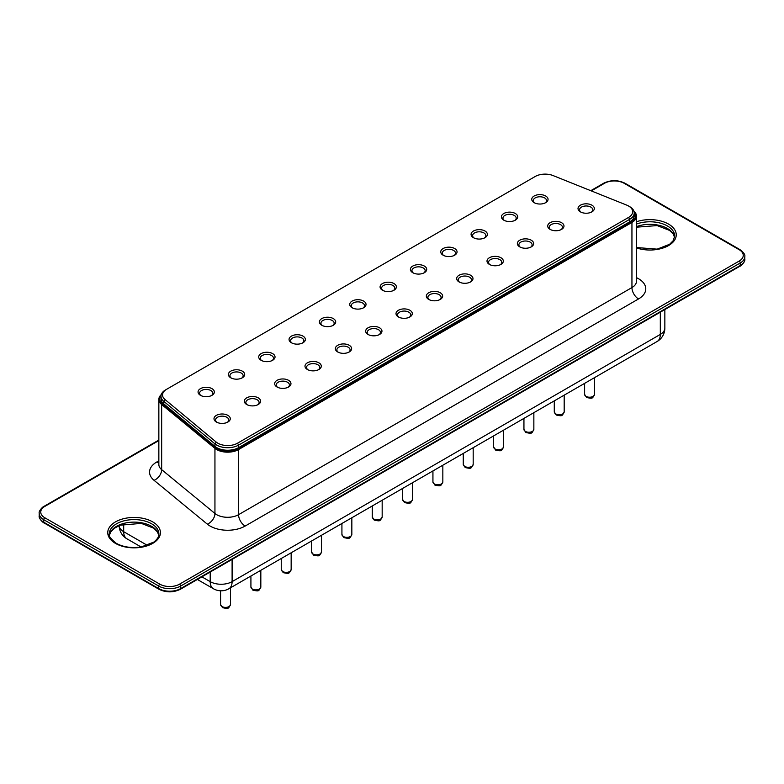 <?xml version="1.0" encoding="UTF-8"?>
<svg xmlns="http://www.w3.org/2000/svg" width="784" height="784" viewBox="0 0 784 784"><rect width="100%" height="100%" fill="white"/><g stroke="black" fill="none" stroke-linecap="round" stroke-linejoin="round"><path stroke-width="1.18" d="M161.269 394.587A15.484 8.938 0 0 0 158.848 399.379A15.484 8.938 0 0 0 161.661 404.524L214.943 448.37A15.484 8.938 0 0 0 238.571 449.555L631.943 222.44A15.484 8.938 0 0 0 636.481 216.119A15.484 8.938 0 0 0 633.913 211.19M161.151 394.979A14.71 8.497 0 0 0 162.288 403.633L215.58 447.478A14.71 8.497 0 0 0 238.022 448.605L631.394 221.49A14.71 8.497 0 0 0 634.031 211.543M160.994 396.243L160.994 398.772A15.484 8.938 0 0 0 163.768 403.878L214.963 446.4A15.484 8.938 0 0 0 238.63 447.625L629.699 221.843A15.484 8.938 0 0 0 634.236 215.522L634.236 212.993A15.484 8.938 180 0 1 629.699 219.314L238.63 445.096A15.484 8.938 180 0 1 214.963 443.871L163.768 401.349A15.484 8.938 180 0 1 160.994 396.243A15.484 8.938 180 0 1 165.532 389.922L535.237 176.478A13.936 8.046 180 0 1 553.043 175.557L626.7 205.114A13.936 8.046 180 0 1 628.601 206.035A13.936 8.046 180 0 1 628.601 217.413L237.532 443.195A13.936 8.046 180 0 1 216.237 442.098L165.042 399.575A13.936 8.046 180 0 1 166.629 389.295L165.532 389.922M628.601 206.035L629.699 206.662A15.484 8.938 180 0 1 634.236 212.993M230.77 377.8L230.77 377.8A8.154 4.714 180 0 1 230.77 371.146A8.154 4.714 180 0 1 242.305 371.146A8.154 4.714 180 0 1 242.305 377.8A8.154 4.714 180 0 1 230.77 377.8M368.049 334.454L368.049 334.454A8.154 4.714 180 0 1 368.049 327.8A8.154 4.714 180 0 1 379.583 327.8A8.154 4.714 180 0 1 379.583 334.454A8.154 4.714 180 0 1 368.049 334.454M246.705 404.515L246.705 404.515A8.154 4.714 180 0 1 246.705 397.851A8.154 4.714 180 0 1 258.24 397.851A8.154 4.714 180 0 1 258.24 404.515A8.154 4.714 180 0 1 246.705 404.515M261.111 360.287L261.111 360.287A8.154 4.714 180 0 1 261.111 353.623A8.154 4.714 180 0 1 272.646 353.623A8.154 4.714 180 0 1 272.646 360.287A8.154 4.714 180 0 1 261.111 360.287M489.392 264.404L489.392 264.404A8.154 4.714 180 0 1 489.392 257.74A8.154 4.714 180 0 1 500.937 257.74A8.154 4.714 180 0 1 500.937 264.404A8.154 4.714 180 0 1 489.392 264.404M216.374 422.027L216.374 422.027A8.154 4.714 180 0 1 216.374 415.373A8.154 4.714 180 0 1 227.909 415.373A8.154 4.714 180 0 1 227.909 422.027A8.154 4.714 180 0 1 216.374 422.027M443.127 255.202L443.127 255.202A8.154 4.714 180 0 1 443.127 248.538A8.154 4.714 180 0 1 454.661 248.538A8.154 4.714 180 0 1 454.661 255.202A8.154 4.714 180 0 1 443.127 255.202M473.458 237.689L473.458 237.689A8.154 4.714 180 0 1 473.458 231.025A8.154 4.714 180 0 1 485.002 231.025A8.154 4.714 180 0 1 485.002 237.689A8.154 4.714 180 0 1 473.458 237.689M398.39 316.942L398.39 316.942A8.154 4.714 180 0 1 398.39 310.288A8.154 4.714 180 0 1 409.924 310.288A8.154 4.714 180 0 1 409.924 316.942A8.154 4.714 180 0 1 398.39 316.942M519.733 246.882L519.733 246.882A8.154 4.714 180 0 1 519.733 240.227A8.154 4.714 180 0 1 531.268 240.227A8.154 4.714 180 0 1 531.268 246.882A8.154 4.714 180 0 1 519.733 246.882M412.786 272.714L412.786 272.714A8.154 4.714 180 0 1 412.786 266.05A8.154 4.714 180 0 1 424.33 266.05A8.154 4.714 180 0 1 424.33 272.714A8.154 4.714 180 0 1 412.786 272.714M534.139 202.654L534.139 202.654A8.154 4.714 180 0 1 534.139 196A8.154 4.714 180 0 1 545.674 196A8.154 4.714 180 0 1 545.674 202.654A8.154 4.714 180 0 1 534.139 202.654M428.721 299.429L428.721 299.429A8.154 4.714 180 0 1 428.721 292.765A8.154 4.714 180 0 1 440.265 292.765A8.154 4.714 180 0 1 440.265 299.429A8.154 4.714 180 0 1 428.721 299.429M352.114 307.74L352.114 307.74A8.154 4.714 180 0 1 352.114 301.085A8.154 4.714 180 0 1 363.649 301.085A8.154 4.714 180 0 1 363.649 307.74A8.154 4.714 180 0 1 352.114 307.74M503.798 220.167L503.798 220.167A8.154 4.714 180 0 1 503.798 213.513A8.154 4.714 180 0 1 515.333 213.513A8.154 4.714 180 0 1 515.333 220.167A8.154 4.714 180 0 1 503.798 220.167M277.046 387.002L277.046 387.002A8.154 4.714 180 0 1 277.046 380.338A8.154 4.714 180 0 1 288.581 380.338A8.154 4.714 180 0 1 288.581 387.002A8.154 4.714 180 0 1 277.046 387.002M580.405 211.856L580.405 211.856A8.154 4.714 180 0 1 580.405 205.192A8.154 4.714 180 0 1 591.94 205.192A8.154 4.714 180 0 1 591.94 211.856A8.154 4.714 180 0 1 580.405 211.856M291.442 342.775L291.442 342.775A8.154 4.714 180 0 1 291.442 336.111A8.154 4.714 180 0 1 302.977 336.111A8.154 4.714 180 0 1 302.977 342.775A8.154 4.714 180 0 1 291.442 342.775M550.074 229.369L550.074 229.369A8.154 4.714 180 0 1 550.074 222.715A8.154 4.714 180 0 1 561.609 222.715A8.154 4.714 180 0 1 561.609 229.369A8.154 4.714 180 0 1 550.074 229.369M337.718 351.967L337.718 351.967A8.154 4.714 180 0 1 337.718 345.313A8.154 4.714 180 0 1 349.252 345.313A8.154 4.714 180 0 1 349.252 351.967A8.154 4.714 180 0 1 337.718 351.967M459.061 281.917L459.061 281.917A8.154 4.714 180 0 1 459.061 275.253A8.154 4.714 180 0 1 470.596 275.253A8.154 4.714 180 0 1 470.596 281.917A8.154 4.714 180 0 1 459.061 281.917M200.439 395.312L200.439 395.312A8.154 4.714 180 0 1 200.439 388.658A8.154 4.714 180 0 1 211.974 388.658A8.154 4.714 180 0 1 211.974 395.312A8.154 4.714 180 0 1 200.439 395.312M321.783 325.262L321.783 325.262A8.154 4.714 180 0 1 321.783 318.598A8.154 4.714 180 0 1 333.318 318.598A8.154 4.714 180 0 1 333.318 325.262A8.154 4.714 180 0 1 321.783 325.262M307.377 369.489L307.377 369.489A8.154 4.714 180 0 1 307.377 362.825A8.154 4.714 180 0 1 318.912 362.825A8.154 4.714 180 0 1 318.912 369.489A8.154 4.714 180 0 1 307.377 369.489M382.455 290.227L382.455 290.227A8.154 4.714 180 0 1 382.455 283.573A8.154 4.714 180 0 1 393.989 283.573A8.154 4.714 180 0 1 393.989 290.227A8.154 4.714 180 0 1 382.455 290.227M231.378 378.113A6.605 3.812 180 0 1 229.937 375.732A6.605 3.812 180 0 1 236.543 371.92A6.605 3.812 180 0 1 243.148 375.732A6.605 3.812 180 0 1 241.707 378.113M368.656 334.778A6.605 3.812 180 0 1 367.216 332.396A6.605 3.812 180 0 1 373.821 328.574A6.605 3.812 180 0 1 380.426 332.396A6.605 3.812 180 0 1 378.986 334.778M247.313 404.828A6.605 3.812 180 0 1 245.862 402.447A6.605 3.812 180 0 1 252.477 398.635A6.605 3.812 180 0 1 259.083 402.447A6.605 3.812 180 0 1 257.642 404.828M261.719 360.601A6.605 3.812 180 0 1 260.268 358.219A6.605 3.812 180 0 1 266.874 354.407A6.605 3.812 180 0 1 273.489 358.219A6.605 3.812 180 0 1 272.038 360.601M490 264.718A6.605 3.812 180 0 1 488.559 262.336A6.605 3.812 180 0 1 495.165 258.514A6.605 3.812 180 0 1 501.77 262.336A6.605 3.812 180 0 1 500.329 264.718M216.972 422.341A6.605 3.812 180 0 1 215.531 419.959A6.605 3.812 180 0 1 222.137 416.147A6.605 3.812 180 0 1 228.752 419.959A6.605 3.812 180 0 1 227.301 422.341M443.734 255.515A6.605 3.812 180 0 1 442.284 253.134A6.605 3.812 180 0 1 448.899 249.322A6.605 3.812 180 0 1 455.504 253.134A6.605 3.812 180 0 1 454.054 255.515M474.065 238.003A6.605 3.812 180 0 1 472.625 235.621A6.605 3.812 180 0 1 479.23 231.809A6.605 3.812 180 0 1 485.835 235.621A6.605 3.812 180 0 1 484.394 238.003M398.997 317.255A6.605 3.812 180 0 1 397.547 314.874A6.605 3.812 180 0 1 404.152 311.062A6.605 3.812 180 0 1 410.767 314.874A6.605 3.812 180 0 1 409.317 317.255M520.341 247.205A6.605 3.812 180 0 1 518.89 244.824A6.605 3.812 180 0 1 525.505 241.002A6.605 3.812 180 0 1 532.111 244.824A6.605 3.812 180 0 1 530.66 247.205M413.393 273.028A6.605 3.812 180 0 1 411.953 270.647A6.605 3.812 180 0 1 418.558 266.834A6.605 3.812 180 0 1 425.163 270.647A6.605 3.812 180 0 1 423.723 273.028M534.737 202.968A6.605 3.812 180 0 1 533.296 200.586A6.605 3.812 180 0 1 539.902 196.774A6.605 3.812 180 0 1 546.507 200.586A6.605 3.812 180 0 1 545.066 202.968M429.328 299.743A6.605 3.812 180 0 1 427.888 297.361A6.605 3.812 180 0 1 434.493 293.549A6.605 3.812 180 0 1 441.098 297.361A6.605 3.812 180 0 1 439.657 299.743M352.722 308.063A6.605 3.812 180 0 1 351.281 305.682A6.605 3.812 180 0 1 357.886 301.86A6.605 3.812 180 0 1 364.491 305.682A6.605 3.812 180 0 1 363.051 308.063M504.406 220.49A6.605 3.812 180 0 1 502.956 218.109A6.605 3.812 180 0 1 509.571 214.287A6.605 3.812 180 0 1 516.176 218.109A6.605 3.812 180 0 1 514.725 220.49M277.654 387.316A6.605 3.812 180 0 1 276.203 384.934A6.605 3.812 180 0 1 282.808 381.122A6.605 3.812 180 0 1 289.423 384.934A6.605 3.812 180 0 1 287.973 387.316M581.013 212.17A6.605 3.812 180 0 1 579.562 209.789A6.605 3.812 180 0 1 586.177 205.976A6.605 3.812 180 0 1 592.782 209.789A6.605 3.812 180 0 1 591.332 212.17M292.05 343.088A6.605 3.812 180 0 1 290.609 340.707A6.605 3.812 180 0 1 297.214 336.895A6.605 3.812 180 0 1 303.82 340.707A6.605 3.812 180 0 1 302.379 343.088M550.672 229.683A6.605 3.812 180 0 1 549.231 227.301A6.605 3.812 180 0 1 555.836 223.489A6.605 3.812 180 0 1 562.442 227.301A6.605 3.812 180 0 1 561.001 229.683M338.325 352.29A6.605 3.812 180 0 1 336.875 349.909A6.605 3.812 180 0 1 343.48 346.087A6.605 3.812 180 0 1 350.095 349.909A6.605 3.812 180 0 1 348.645 352.29M459.669 282.23A6.605 3.812 180 0 1 458.219 279.849A6.605 3.812 180 0 1 464.834 276.037A6.605 3.812 180 0 1 471.439 279.849A6.605 3.812 180 0 1 469.988 282.23M201.037 395.636A6.605 3.812 180 0 1 199.597 393.254A6.605 3.812 180 0 1 206.202 389.432A6.605 3.812 180 0 1 212.817 393.254A6.605 3.812 180 0 1 211.366 395.636M322.391 325.576A6.605 3.812 180 0 1 320.94 323.194A6.605 3.812 180 0 1 327.545 319.372A6.605 3.812 180 0 1 334.16 323.194A6.605 3.812 180 0 1 332.71 325.576M307.985 369.803A6.605 3.812 180 0 1 306.544 367.422A6.605 3.812 180 0 1 313.149 363.609A6.605 3.812 180 0 1 319.754 367.422A6.605 3.812 180 0 1 318.314 369.803M383.062 290.541A6.605 3.812 180 0 1 381.612 288.159A6.605 3.812 180 0 1 388.217 284.347A6.605 3.812 180 0 1 394.832 288.159A6.605 3.812 180 0 1 393.382 290.541M586.06 396.381A4.959 2.862 0 0 0 591.469 396.998A4.959 2.862 0 0 0 594.527 394.362C592.234 398.88 592.704 398.674 586.579 397.517L584.609 394.362A4.959 2.862 0 0 0 586.06 396.381M260.827 587.02C258.534 591.538 259.004 591.332 252.879 590.176L250.919 587.02A4.959 2.862 0 0 0 252.37 589.039A4.959 2.862 0 0 0 257.769 589.666A4.959 2.862 0 0 0 260.827 587.02L260.827 570.301M291.158 569.507C288.875 574.015 289.345 573.819 283.22 572.663L281.25 569.507A4.959 2.862 0 0 0 282.701 571.526A4.959 2.862 0 0 0 288.1 572.144A4.959 2.862 0 0 0 291.158 569.507L291.158 552.789M321.499 551.985C319.206 556.503 319.676 556.307 313.551 555.15L311.591 551.985A4.959 2.862 0 0 0 313.041 554.014A4.959 2.862 0 0 0 318.441 554.631A4.959 2.862 0 0 0 321.499 551.985L321.499 535.266M412.511 499.447C410.218 503.965 410.689 503.759 404.564 502.603L402.594 499.447A4.959 2.862 0 0 0 404.044 501.466A4.959 2.862 0 0 0 409.444 502.093A4.959 2.862 0 0 0 412.511 499.447L412.511 482.728M382.171 516.96C379.877 521.478 380.348 521.282 374.223 520.115L372.263 516.96A4.959 2.862 0 0 0 373.713 518.979A4.959 2.862 0 0 0 379.113 519.606A4.959 2.862 0 0 0 382.171 516.96L382.171 500.241M351.84 534.472C349.546 538.99 350.017 538.794 343.892 537.628L341.922 534.472A4.959 2.862 0 0 0 343.372 536.501A4.959 2.862 0 0 0 348.772 537.118A4.959 2.862 0 0 0 351.84 534.472L351.84 517.754M473.183 464.412C470.89 468.93 471.36 468.734 465.235 467.578L463.266 464.412A4.959 2.862 0 0 0 464.716 466.441A4.959 2.862 0 0 0 470.116 467.058A4.959 2.862 0 0 0 473.183 464.412L473.183 447.693M442.842 481.935C440.549 486.452 441.02 486.247 434.895 485.09L432.935 481.935A4.959 2.862 0 0 0 434.385 483.953A4.959 2.862 0 0 0 439.785 484.571A4.959 2.862 0 0 0 442.842 481.935L442.842 465.216M230.486 604.533C228.203 609.05 228.673 608.845 222.538 607.688L220.578 604.533A4.959 2.862 0 0 0 222.029 606.551A4.959 2.862 0 0 0 227.429 607.179A4.959 2.862 0 0 0 230.486 604.533L230.486 587.814M533.855 429.387C531.562 433.905 532.032 433.709 525.907 432.543L523.937 429.387A4.959 2.862 0 0 0 525.388 431.416A4.959 2.862 0 0 0 530.797 432.033A4.959 2.862 0 0 0 533.855 429.387L533.855 412.668M503.514 446.9C501.221 451.417 501.701 451.221 495.566 450.055L493.606 446.9A4.959 2.862 0 0 0 495.057 448.928A4.959 2.862 0 0 0 500.457 449.546A4.959 2.862 0 0 0 503.514 446.9L503.514 430.181M564.186 411.874C561.893 416.392 562.373 416.186 556.238 415.03L554.278 411.874A4.959 2.862 0 0 0 555.729 413.893A4.959 2.862 0 0 0 561.128 414.52A4.959 2.862 0 0 0 564.186 411.874L564.186 395.156M228.899 588.735A15.484 8.938 -120 0 0 232.103 581.64A15.484 8.938 180 0 1 210.2 581.64A15.484 8.938 -60 0 0 213.415 588.735A15.484 15.484 0 0 0 228.899 588.735L657.11 341.51A15.484 8.938 -120 0 0 660.314 334.415L232.103 581.64L232.103 559.404M210.2 572.046L210.2 581.64L201.89 576.848M147.392 545.38L123.686 531.689L123.686 524.065M126.89 538.784A15.484 8.938 -60 0 1 123.686 531.689A15.484 8.938 180 0 1 119.148 525.584A15.484 15.484 0 0 0 126.89 538.784L141.1 546.987M657.11 341.51A15.484 15.484 0 0 0 664.852 328.094A15.484 8.938 180 0 1 660.314 334.415L660.314 312.179M44.061 522.918C43.737 523.281 38.396 518.518 39.2 515.882A15.484 8.938 0 0 0 43.737 522.203A1.548 0.892 -60 0 0 44.061 522.918L159.054 589.303A1.548 0.892 -60 0 1 158.731 588.598A15.484 8.938 0 0 0 180.634 588.598L740.263 265.502A15.484 8.938 0 0 0 744.8 259.171L744.8 256.642C745.349 254.829 743.732 252.487 739.939 249.616A1.548 0.892 120 0 0 739.165 249.694L624.172 183.299A13.936 8.046 0 0 0 604.464 183.299L591.293 190.904M159.054 589.303C166.139 592.694 173.225 592.694 180.31 589.303A1.548 0.892 -120 0 0 180.634 588.598L180.634 586.069L740.263 262.963A15.484 8.938 0 0 0 744.8 256.642M39.2 515.882L39.2 513.353A15.484 8.938 0 0 0 43.737 519.674L43.737 522.203L158.731 588.598L158.731 586.069A15.484 8.938 0 0 0 180.634 586.069A1.548 0.892 -120 0 0 179.536 584.168L739.165 261.072A13.936 8.046 0 0 0 739.165 249.694M180.31 589.303L739.939 266.207A1.548 0.892 -120 0 0 740.263 265.502L740.263 262.963A1.548 0.892 -120 0 0 739.165 261.072M674.593 237.317A24.784 14.308 0 0 0 636.481 226.605M158.77 535.129A24.784 14.308 0 0 0 134.084 522.124A24.784 14.308 0 0 0 109.407 535.129M158.848 440.049L44.061 506.327A1.548 0.892 60 0 1 44.835 506.395A13.936 8.046 0 0 0 44.835 517.783A1.548 0.892 -60 0 0 43.737 519.674L158.731 586.069A1.548 0.892 -60 0 1 159.828 584.168A13.936 8.046 0 0 0 179.536 584.168M636.481 247.528L657.139 249.145L669.634 244.285L673.25 240.61L674.691 236.092A24.784 14.308 0 0 0 661.774 223.528A24.784 14.308 0 0 0 636.481 224.067M158.868 533.904A24.784 14.308 0 0 0 134.084 519.596A24.784 14.308 0 0 0 109.309 533.904C108.084 535.413 110.397 538.549 116.248 543.312C123.264 547.134 131.624 548.339 141.316 546.948L153.811 542.097C157.368 539.255 159.054 536.521 158.868 533.904M44.835 517.783L159.828 584.168M158.848 440.569L44.835 506.395M739.939 249.616L624.946 183.221C617.861 179.84 610.775 179.84 603.69 183.221A1.548 0.892 60 0 1 604.464 183.299M624.946 183.221A1.548 0.892 120 0 0 624.172 183.299M636.481 247.901A26.333 15.2 0 0 0 670.016 244.647A26.333 15.2 0 0 0 670.016 225.018A26.333 15.2 0 0 0 636.481 221.754M115.473 543.39A26.333 15.2 0 0 0 159.524 536.57A26.333 15.2 0 0 0 127.273 517.959A26.333 15.2 0 0 0 115.473 543.39M636.481 277.663A24.784 14.308 180 0 1 638.519 298.949L245.147 526.064A24.784 14.308 180 0 1 207.339 524.163L154.046 480.318A24.784 14.308 180 0 1 156.81 461.982L158.848 460.806M636.481 281.407L636.481 281.24A15.484 8.938 180 0 1 631.943 287.571A9.29 5.361 -120 0 0 638.519 298.949M158.848 462.785A9.29 5.361 60 0 1 156.81 461.982M631.394 221.49L631.943 222.44L631.943 287.571L238.571 514.676A9.29 5.361 -120 0 0 245.147 526.064M238.022 448.605L238.571 449.555L238.571 514.676A15.484 8.938 180 0 1 214.943 513.491L161.661 469.645A15.484 8.938 180 0 1 158.848 464.51L158.848 399.379M162.288 403.633L161.661 404.524L161.661 469.645A9.29 6.213 -50.6 0 1 154.046 480.318M215.58 447.478L214.943 448.37L214.943 513.491A9.29 6.213 -50.6 0 1 207.339 524.163M629.699 221.843L629.699 219.314L628.601 217.413M238.63 447.625L238.63 445.096L237.532 443.195M214.963 446.4L214.963 443.871L216.237 442.098M163.768 403.878L163.768 401.349L165.042 399.575M594.527 394.362L594.527 377.643M584.609 394.362L584.609 383.366M250.919 587.02L250.919 576.024M281.25 569.507L281.25 558.502M311.591 551.985L311.591 540.989M402.594 499.447L402.594 488.452M372.263 516.96L372.263 505.964M341.922 534.472L341.922 523.477M463.266 464.412L463.266 453.417M432.935 481.935L432.935 470.939M220.578 604.533L220.578 590.793M523.937 429.387L523.937 418.391M493.606 446.9L493.606 435.904M554.278 411.874L554.278 400.879M213.415 588.735L197.362 579.464M664.852 328.094L664.852 309.562M739.939 266.207C740.263 266.57 745.604 261.807 744.8 259.171M674.583 237.356L673.25 234.102L669.634 230.437L657.139 225.576L636.481 227.193M158.76 535.168L157.427 531.915L153.811 528.24L141.316 523.389L120.138 525.192L114.268 528.318L110.76 531.905L109.417 535.168M44.061 506.327C43.737 505.954 38.396 510.717 39.2 513.353M603.69 183.221L590.754 190.688M636.481 281.24L636.481 216.119"/></g></svg>
